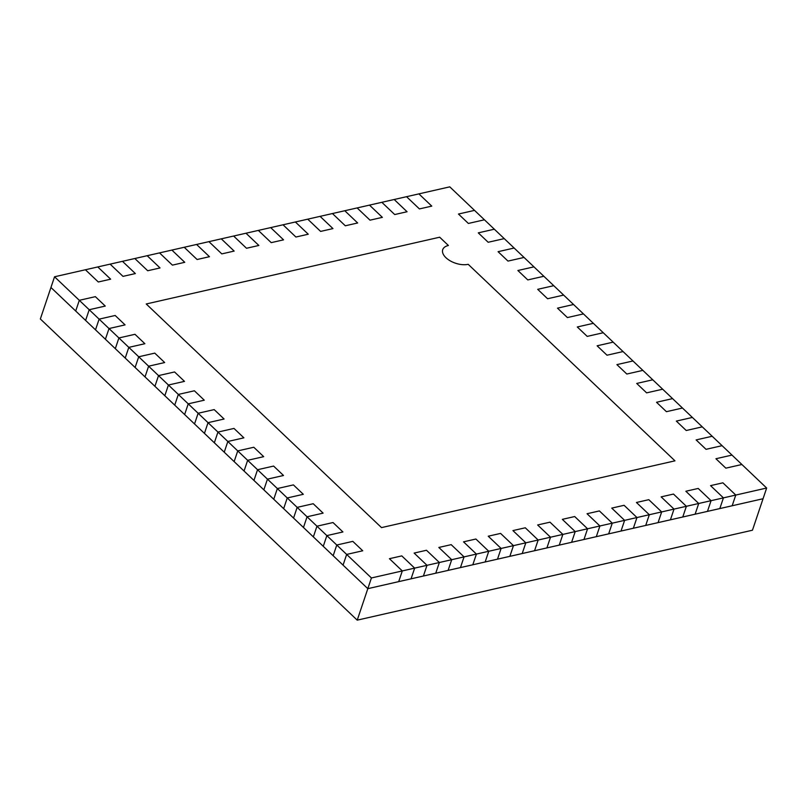 <?xml version="1.0" encoding="UTF-8"?>
<svg xmlns="http://www.w3.org/2000/svg" width="807" height="807" viewBox="0 0 807 807"><rect width="100%" height="100%" fill="white"/><g stroke="black" fill="none" stroke-linecap="round" stroke-linejoin="round"><path stroke-width="1.21" d="M474.526 210.385L484.432 219.797L468.373 223.448L458.467 214.037L474.526 210.385L458.467 214.037L468.373 223.448L484.432 219.797L504.234 238.62L488.174 242.271L478.279 232.86L494.328 229.208L478.279 232.86L488.174 242.271L504.234 238.62L524.036 257.443L507.986 261.095L498.08 251.683L514.14 248.031L498.08 251.683L507.986 261.095L524.036 257.443L543.847 276.266L527.788 279.918L517.882 270.506L533.941 266.855L517.882 270.506L527.788 279.918L543.847 276.266L563.649 295.09L547.59 298.741L537.694 289.33L553.743 285.678L537.694 289.33L547.59 298.741L563.649 295.09L583.451 313.913L567.402 317.565L557.496 308.153L573.555 304.501L557.496 308.153L567.402 317.565L583.451 313.913L603.263 332.736L587.203 336.388L577.298 326.976L593.357 323.325L577.298 326.976L587.203 336.388L603.263 332.736L623.065 351.559L607.005 355.211L597.109 345.8L613.159 342.148L597.109 345.8L607.005 355.211L623.065 351.559L642.866 370.383L626.817 374.034L616.911 364.623L632.97 360.971L616.911 364.623L626.817 374.034L642.866 370.383L662.678 389.206L646.619 392.858L636.713 383.446L652.772 379.794L636.713 383.446L646.619 392.858L662.678 389.206L682.48 408.029L666.421 411.681L656.525 402.269L672.574 398.618L656.525 402.269L666.421 411.681L682.48 408.029L702.282 426.853L686.232 430.504L676.327 421.093L692.386 417.441L676.327 421.093L686.232 430.504L702.282 426.853L722.094 445.676L706.034 449.328L696.128 439.916L712.188 436.264L696.128 439.916L706.034 449.328L722.094 445.676L741.895 464.499L725.836 468.151L715.94 458.739L731.989 455.087L715.94 458.739L725.836 468.151L741.895 464.499L766.65 488.033L723.425 497.869L710.553 485.632L722.901 482.818L735.772 495.054L732.171 505.767L719.824 508.571L723.425 497.869L698.721 503.487L685.849 491.251L698.196 488.447L711.068 500.673L707.467 511.386L695.12 514.19L698.721 503.487L674.016 509.106L661.145 496.87L673.492 494.066L686.374 506.302L682.772 517.005L670.415 519.809L674.016 509.106L649.322 514.725L636.441 502.489L648.798 499.684L661.669 511.92L658.068 522.623L645.711 525.438L649.322 514.725L624.618 520.354L611.746 508.117L624.093 505.303L636.965 517.539L633.364 528.242L621.017 531.056L624.618 520.354L599.914 525.972L587.042 513.736L599.389 510.922L612.261 523.158L608.66 533.861L596.312 536.675L599.914 525.972L575.209 531.591L562.338 519.355L574.695 516.541L587.567 528.777L583.965 539.49L571.608 542.294L575.209 531.591L550.515 537.21L537.644 524.974L549.991 522.169L562.862 534.395L559.261 545.108L546.914 547.913L550.515 537.21L525.811 542.829L512.939 530.592L525.286 527.788L538.158 540.024L534.557 550.727L522.21 553.531L525.811 542.829L501.107 548.447L488.235 536.211L500.582 533.407L513.464 545.643L509.853 556.346L497.505 559.16L501.107 548.447L476.412 554.076L463.531 541.84L475.888 539.026L488.76 551.262L485.158 561.965L472.801 564.779L476.412 554.076L451.708 559.695L438.837 547.459L451.184 544.644L464.055 556.88L460.454 567.583L448.107 570.398L451.708 559.695L427.004 565.314L414.132 553.077L426.479 550.263L439.351 562.499L435.75 573.212L423.403 576.016L427.004 565.314L402.3 570.932L389.428 558.696L401.785 555.892L414.657 568.128L411.056 578.831L398.698 581.635L402.3 570.932L389.428 558.696L401.785 555.892L414.657 568.128L411.056 578.831L423.403 576.016L427.004 565.314L414.132 553.077L426.479 550.263L439.351 562.499L435.75 573.212L448.107 570.398L451.708 559.695L438.837 547.459L451.184 544.644L464.055 556.88L460.454 567.583L472.801 564.779L476.412 554.076L463.531 541.84L475.888 539.026L488.76 551.262L485.158 561.965L497.505 559.16L501.107 548.447L488.235 536.211L500.582 533.407L513.464 545.643L509.853 556.346L522.21 553.531L525.811 542.829L512.939 530.592L525.286 527.788L538.158 540.024L534.557 550.727L546.914 547.913L550.515 537.21L537.644 524.974L549.991 522.169L562.862 534.395L559.261 545.108L571.608 542.294L575.209 531.591L562.338 519.355L574.695 516.541L587.567 528.777L583.965 539.49L596.312 536.675L599.914 525.972L587.042 513.736L599.389 510.922L612.261 523.158L608.66 533.861L621.017 531.056L624.618 520.354L611.746 508.117L624.093 505.303L636.965 517.539L633.364 528.242L645.711 525.438L649.322 514.725L636.441 502.489L648.798 499.684L661.669 511.92L658.068 522.623L670.415 519.809L674.016 509.106L661.145 496.87L673.492 494.066L686.374 506.302L682.772 517.005L695.12 514.19L698.721 503.487L685.849 491.251L698.196 488.447L711.068 500.673L707.467 511.386L719.824 508.571L723.425 497.869L710.553 485.632L722.901 482.818L735.772 495.054L732.171 505.767L763.049 498.736L367.821 588.666L50.942 287.484L54.543 276.781L97.778 266.946L110.65 279.182L98.293 281.986L85.421 269.76L98.293 281.986L110.65 279.182L97.778 266.946L122.472 261.327L135.354 273.563L122.997 276.367L110.125 264.131L122.997 276.367L135.354 273.563L122.472 261.327L147.177 255.708L160.048 267.944L147.701 270.748L134.83 258.512L147.701 270.748L160.048 267.944L147.177 255.708L171.881 250.079L184.753 262.315L172.405 265.13L159.534 252.894L172.405 265.13L184.753 262.315L171.881 250.079L196.585 244.46L209.457 256.697L197.1 259.511L184.228 247.275L197.1 259.511L209.457 256.697L196.585 244.46L221.279 238.842L234.151 251.078L221.804 253.892L208.932 241.656L221.804 253.892L234.151 251.078L221.279 238.842L245.984 233.223L258.855 245.459L246.508 248.263L233.637 236.037L246.508 248.263L258.855 245.459L245.984 233.223L270.688 227.604L283.56 239.84L271.213 242.645L258.331 230.409L271.213 242.645L283.56 239.84L270.688 227.604L295.382 221.986L308.264 234.222L295.907 237.026L283.035 224.79L295.907 237.026L308.264 234.222L295.382 221.986L320.086 216.357L332.958 228.593L320.611 231.407L307.739 219.171L320.611 231.407L332.958 228.593L320.086 216.357L344.791 210.738L357.662 222.974L345.315 225.789L332.444 213.552L345.315 225.789L357.662 222.974L344.791 210.738L369.495 205.119L382.367 217.355L370.01 220.17L357.138 207.934L370.01 220.17L382.367 217.355L369.495 205.119L394.189 199.5L407.071 211.737L394.714 214.541L381.842 202.315L394.714 214.541L407.071 211.737L394.189 199.5L418.894 193.882L431.765 206.118L419.418 208.922L406.546 196.686L419.418 208.922L431.765 206.118L418.894 193.882L449.771 186.851L474.526 210.385M766.65 488.033L752.457 530.219L357.229 620.149L40.35 318.967L50.942 287.484L75.697 311.018L79.308 300.315L95.357 296.653L105.263 306.065L89.204 309.727L85.603 320.429L95.508 329.841L99.11 319.138L115.169 315.476L125.065 324.888L109.016 328.55L105.404 339.253L115.31 348.664L118.911 337.962L134.971 334.3L144.877 343.711L128.817 347.373L125.216 358.076L135.112 367.488L138.723 356.785L154.773 353.123L164.678 362.545L148.619 366.196L145.018 376.899L154.924 386.311L158.525 375.608L174.584 371.956L184.48 381.368L168.421 385.02L164.82 395.723L174.726 405.134L178.327 394.431L194.386 390.78L204.282 400.191L188.233 403.843L184.632 414.546L194.527 423.957L198.129 413.255L214.188 409.603L224.094 419.015L208.035 422.666L204.433 433.369L214.339 442.781L217.94 432.078L233.99 428.426L243.896 437.838L227.836 441.49L224.235 452.192L234.141 461.604L237.742 450.901L253.802 447.249L263.697 456.661L247.648 460.313L244.047 471.016L253.943 480.427L257.544 469.724L273.603 466.073L283.509 475.484L267.45 479.136L263.849 489.839L273.755 499.251L277.356 488.548L293.405 484.896L303.311 494.308L287.252 497.959L283.65 508.662L293.556 518.074L297.158 507.371L313.217 503.719L323.113 513.131L307.063 516.783L303.462 527.485L313.358 536.897L316.959 526.194L333.019 522.543L342.925 531.954L326.865 535.606L323.264 546.309L333.17 555.72L336.771 545.018L352.82 541.366L362.726 550.778L346.667 554.429L336.771 545.018L352.82 541.366L362.726 550.778L346.667 554.429L343.066 565.132L333.17 555.72L336.771 545.018L316.959 526.194L333.019 522.543L342.925 531.954L326.865 535.606L323.264 546.309L313.358 536.897L316.959 526.194L297.158 507.371L313.217 503.719L323.113 513.131L307.063 516.783L303.462 527.485L293.556 518.074L297.158 507.371L277.356 488.548L293.405 484.896L303.311 494.308L287.252 497.959L283.65 508.662L273.755 499.251L277.356 488.548L257.544 469.724L273.603 466.073L283.509 475.484L267.45 479.136L263.849 489.839L253.943 480.427L257.544 469.724L237.742 450.901L253.802 447.249L263.697 456.661L247.648 460.313L244.047 471.016L234.141 461.604L237.742 450.901L217.94 432.078L233.99 428.426L243.896 437.838L227.836 441.49L224.235 452.192L214.339 442.781L217.94 432.078L198.129 413.255L214.188 409.603L224.094 419.015L208.035 422.666L204.433 433.369L194.527 423.957L198.129 413.255L178.327 394.431L194.386 390.78L204.282 400.191L188.233 403.843L184.632 414.546L174.726 405.134L178.327 394.431L158.525 375.608L174.584 371.956L184.48 381.368L168.421 385.02L164.82 395.723L154.924 386.311L158.525 375.608L138.723 356.785L154.773 353.123L164.678 362.545L148.619 366.196L145.018 376.899L135.112 367.488L138.723 356.785L118.911 337.962L134.971 334.3L144.877 343.711L128.817 347.373L125.216 358.076L115.31 348.664L118.911 337.962L99.11 319.138L115.169 315.476L125.065 324.888L109.016 328.55L105.404 339.253L95.508 329.841L99.11 319.138L79.308 300.315L95.357 296.653L105.263 306.065L89.204 309.727L85.603 320.429L75.697 311.018L79.308 300.315L54.543 276.781M674.965 460.837L468.201 264.313A16.443 8.766 18.6 0 1 450.215 260.843A16.443 8.766 18.6 0 1 442.72 249.656A16.443 8.766 18.6 0 0 450.215 260.843A16.443 8.766 18.6 0 0 468.201 264.313L674.965 460.837L381.509 527.607L674.965 460.837M448.399 245.489L439.684 237.208L146.228 303.977L381.509 527.607L146.228 303.977L439.684 237.208L448.399 245.489A16.443 8.766 18.6 0 0 442.72 249.656A16.443 8.766 18.6 0 1 448.399 245.489M357.229 620.149L367.821 588.666L343.066 565.132L346.667 554.429L371.422 577.963L402.3 570.932L398.698 581.635L367.821 588.666L371.422 577.963"/></g></svg>
